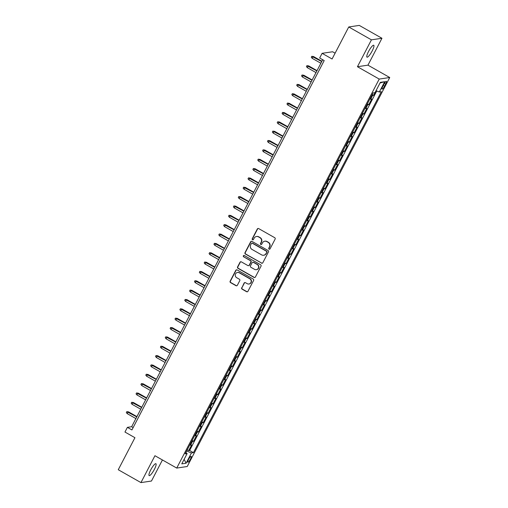 <?xml version="1.0" encoding="UTF-8"?>
<svg xmlns="http://www.w3.org/2000/svg" width="508" height="508" viewBox="0 0 508 508"><rect width="100%" height="100%" fill="white"/><g stroke="black" fill="none" stroke-linecap="round" stroke-linejoin="round"><path stroke-width="0.76" d="M269.088 249.155A0.737 0.705 -98.5 0 0 270.046 248.869L275.126 239.116A1.048 1.01 -98.5 0 0 274.714 237.693L258.68 228.594A1.048 1.01 -98.5 0 0 257.308 229.006L252.235 238.76A0.737 0.705 -98.5 0 0 252.965 239.839A0.737 0.705 -98.5 0 0 253.479 239.465L254.14 238.208A3.353 3.232 -98.5 0 1 258.515 236.887L259.855 237.642A3.353 3.232 -98.5 0 1 261.175 242.195L260.515 243.459A0.737 0.705 -98.5 0 0 261.252 244.539A0.737 0.705 -98.5 0 0 261.766 244.164L262.42 242.907A3.353 3.232 -98.5 0 1 266.802 241.586L268.135 242.341A3.353 3.232 -98.5 0 1 269.456 246.894L268.802 248.158A0.737 0.705 -98.5 0 0 269.088 249.155M264.776 241.205L265.062 241.16A3.353 3.232 -98.5 0 1 267.087 241.541L268.421 242.303A3.353 3.232 -98.5 0 1 269.742 246.856L269.088 248.114A0.737 0.705 -98.5 0 0 269.672 249.199M258.191 228.467A1.048 1.01 -98.5 0 0 257.594 228.968L252.52 238.716A0.737 0.705 -98.5 0 0 253.105 239.801M256.496 236.506L256.775 236.461A3.353 3.232 -98.5 0 1 258.801 236.842L260.134 237.598A3.353 3.232 -98.5 0 1 261.461 242.157L260.801 243.415A0.737 0.705 -98.5 0 0 261.391 244.5M154.356 469.392A6.839 1.467 119.6 0 0 155.912 463.715A6.839 1.467 119.6 0 0 150.717 469.932A6.839 1.467 119.6 0 0 149.162 475.609A6.839 1.467 119.6 0 0 154.356 469.392M372.186 50.94A6.839 1.467 119.6 0 0 373.742 45.263A6.839 1.467 119.6 0 0 368.548 51.479A6.839 1.467 119.6 0 0 366.992 57.156A6.839 1.467 119.6 0 0 372.186 50.94M190.424 459.13A3.416 0.737 119.6 0 0 191.199 456.292A3.416 0.737 119.6 0 0 188.601 459.403A3.416 0.737 119.6 0 0 187.827 462.242A3.416 0.737 119.6 0 0 190.424 459.13M241.681 287.731A1.048 1.01 -98.5 0 0 242.094 289.154L246.596 291.706A1.048 1.01 -98.5 0 0 247.961 291.294L253.6 280.46A1.048 1.01 -98.5 0 0 253.187 279.038L237.153 269.945A1.048 1.01 -98.5 0 0 235.782 270.358L230.149 281.184A1.048 1.01 -98.5 0 0 230.562 282.613L235.991 285.693A1.048 1.01 -98.5 0 0 237.363 285.28L239.776 280.645A1.048 1.01 -98.5 0 0 239.363 279.222L236.665 277.692A2.807 2.699 -98.5 0 1 237.534 272.466A2.807 2.699 -98.5 0 1 239.224 272.783L249.777 278.771A2.807 2.699 -98.5 0 1 248.914 284.004A2.807 2.699 -98.5 0 1 247.225 283.68L245.466 282.683A1.048 1.01 -98.5 0 0 244.094 283.096L241.967 287.687A1.048 1.01 -98.5 0 0 242.38 289.109L246.875 291.662A1.048 1.01 -98.5 0 0 247.364 291.795M371.437 39.84L357.441 66.719L367.957 65.157L381.952 38.271L371.437 39.84L348.748 26.968L332.08 58.992L322.097 53.327L319.665 58.007L324.199 60.579L131.921 429.939L127.387 427.361L124.955 432.041L134.938 437.705L118.262 469.729L140.951 482.6L151.467 481.032L162.433 459.962M357.441 66.719L379.222 79.077L176.727 468.071L154.946 455.714L140.951 482.6M261.455 263.163A1.048 1.01 -98.5 0 0 262.82 262.75L268.459 251.917A1.048 1.01 -98.5 0 0 268.046 250.495L252.012 241.402A1.048 1.01 -98.5 0 0 250.647 241.814L245.008 252.641A1.048 1.01 -98.5 0 0 245.421 254.064L261.734 263.119A1.048 1.01 -98.5 0 0 262.223 263.252M261.029 266.192L255.391 277.019A1.048 1.01 -98.5 0 1 254.025 277.431L237.992 268.338A1.048 1.01 -98.5 0 1 237.579 266.916L239.992 262.28A1.048 1.01 -98.5 0 1 241.357 261.868L247.86 265.557A1.048 1.01 -98.5 0 0 249.231 265.144L250.831 262.071A1.048 1.01 -98.5 0 0 250.419 260.648L243.649 256.807A0.737 0.705 -98.5 0 1 243.872 255.435A0.737 0.705 -98.5 0 1 244.316 255.518L260.617 264.77A1.048 1.01 -98.5 0 1 261.029 266.192M348.748 26.968L359.264 25.4L381.952 38.271M187.249 449.821L188.671 450.621L191.592 445.014L190.551 445.167L192.5 441.427A4.274 0.692 -152.5 0 1 191.681 441.306M192.119 440.468L193.535 441.274L196.456 435.661L195.421 435.82L197.364 432.079A4.274 0.692 -152.5 0 1 196.545 431.959M196.983 431.121L198.406 431.921L201.327 426.314L200.285 426.466L202.235 422.726A4.274 0.692 -152.5 0 1 201.416 422.605M201.854 421.767L203.27 422.573L206.191 416.96L205.156 417.119L207.105 413.379A4.274 0.692 -152.5 0 1 206.286 413.252M206.718 412.413L208.14 413.22L211.061 407.613L210.02 407.765L211.969 404.025A4.274 0.692 -152.5 0 1 211.15 403.904M211.588 403.066L213.004 403.873L215.925 398.259L214.89 398.412L216.84 394.672A4.274 0.692 -152.5 0 1 216.021 394.551M216.452 393.713L217.875 394.519L220.796 388.906L219.761 389.065L221.704 385.324A4.274 0.692 -152.5 0 1 220.885 385.204M221.323 384.365L222.745 385.166L225.666 379.559L224.625 379.711L226.574 375.971A4.274 0.692 -152.5 0 1 225.755 375.85M226.193 375.012L227.609 375.818L230.53 370.205L229.495 370.364L231.438 366.624A4.274 0.692 -152.5 0 1 230.619 366.503M231.057 365.658L232.48 366.465L235.401 360.858L234.359 361.01L236.309 357.27A4.274 0.692 -152.5 0 1 235.49 357.149M235.928 356.311L237.344 357.118L240.265 351.504L239.23 351.663L241.179 347.916A4.274 0.692 -152.5 0 1 240.36 347.796M240.792 346.958L242.214 347.764L245.135 342.157L244.1 342.309L246.043 338.569A4.274 0.692 -152.5 0 1 245.224 338.449M245.662 337.61L247.079 338.417L249.999 332.804L248.964 332.956L250.914 329.216A4.274 0.692 -152.5 0 1 250.095 329.095M250.533 328.257L251.949 329.063L254.87 323.45L253.835 323.609L255.778 319.869A4.274 0.692 -152.5 0 1 254.959 319.748M255.397 318.91L256.819 319.71L259.74 314.103L258.699 314.255L260.648 310.515A4.274 0.692 -152.5 0 1 259.829 310.394M260.267 309.556L261.684 310.363L264.604 304.749L263.569 304.908L265.513 301.168A4.274 0.692 -152.5 0 1 264.693 301.047M265.132 300.203L266.554 301.009L269.475 295.402L268.434 295.554L270.383 291.814A4.274 0.692 -152.5 0 1 269.564 291.694M270.002 290.855L271.418 291.662L274.339 286.048L273.304 286.201L275.253 282.461A4.274 0.692 -152.5 0 1 274.434 282.34M274.866 281.502L276.288 282.308L279.209 276.701L278.174 276.854L280.118 273.114A4.274 0.692 -152.5 0 1 279.298 272.993M279.737 272.155L281.153 272.961L284.074 267.348L283.039 267.5L284.988 263.76A4.274 0.692 -152.5 0 1 284.169 263.639M284.607 262.801L286.023 263.608L288.944 257.994L287.909 258.153L289.852 254.413A4.274 0.692 -152.5 0 1 289.033 254.292M289.471 253.454L290.894 254.254L293.815 248.647L292.773 248.799L294.723 245.059A4.274 0.692 -152.5 0 1 293.903 244.939M294.342 244.1L295.758 244.907L298.679 239.293L297.644 239.452L299.587 235.712A4.274 0.692 -152.5 0 1 298.774 235.591M299.206 234.747L300.628 235.553L303.549 229.946L302.508 230.099L304.457 226.358A4.274 0.692 -152.5 0 1 303.638 226.238M304.076 225.4L305.492 226.206L308.413 220.593L307.378 220.745L309.328 217.005A4.274 0.692 -152.5 0 1 308.508 216.884M308.94 216.046L310.363 216.852L313.284 211.245L312.249 211.398L314.192 207.658A4.274 0.692 -152.5 0 1 313.373 207.537M313.811 206.699L315.233 207.499L318.148 201.892L317.113 202.044L319.062 198.304A4.274 0.692 -152.5 0 1 318.243 198.184M318.681 197.345L320.097 198.152L323.018 192.538L321.983 192.697L323.926 188.957A4.274 0.692 -152.5 0 1 323.107 188.836M323.545 187.998L324.968 188.798L327.889 183.191L326.847 183.344L328.797 179.603A4.274 0.692 -152.5 0 1 327.978 179.483M328.416 178.645L329.832 179.451L332.753 173.838L331.718 173.996L333.661 170.256A4.274 0.692 -152.5 0 1 332.848 170.129M333.28 169.291L334.702 170.097L337.623 164.49L336.582 164.643L338.531 160.903A4.274 0.692 -152.5 0 1 337.712 160.782M338.15 159.944L339.566 160.75L342.487 155.137L341.452 155.289L343.402 151.549A4.274 0.692 -152.5 0 1 342.582 151.428M343.014 150.59L344.437 151.397L347.358 145.783L346.323 145.942L348.266 142.202A4.274 0.692 -152.5 0 1 347.447 142.081M347.885 141.243L349.307 142.043L352.222 136.436L351.187 136.589L353.136 132.848A4.274 0.692 -152.5 0 1 352.317 132.728M352.755 131.889L354.171 132.696L357.092 127.083L356.057 127.241L358 123.501A4.274 0.692 -152.5 0 1 357.181 123.381M357.619 122.536L359.042 123.342L361.963 117.735L360.921 117.888L362.871 114.148A4.274 0.692 -152.5 0 1 362.052 114.027M362.49 113.189L363.906 113.995L366.827 108.382L365.792 108.541L367.741 104.794A4.274 0.692 -152.5 0 1 366.922 104.673M367.354 103.835L368.776 104.642L371.697 99.035L370.656 99.187A4.274 0.692 -152.5 0 1 369.837 99.066M383.877 84.334L382.81 86.392A3.315 0.711 119.6 0 0 382.054 89.141A3.315 0.711 119.6 0 0 384.569 86.131L385.642 84.074A3.315 0.711 119.6 0 0 386.391 81.324A3.315 0.711 119.6 0 0 383.877 84.334M379.222 79.077L389.738 77.508L187.236 466.509L176.727 468.071M188.671 450.621L189.617 450.482L193.434 452.647L381.324 91.7L379.336 91.999L376.034 90.691L373.64 95.294L372.605 95.447A4.274 0.692 -152.5 0 1 371.786 95.326M193.434 452.647L191.44 452.939L186.087 463.226L181.769 463.868L187.122 453.587L185.134 453.879L373.031 92.939L375.018 92.64L380.371 82.353L384.689 81.712L379.336 91.999M368.776 104.642L367.741 104.794M363.906 113.995L362.871 114.148M359.042 123.342L358 123.501M354.171 132.696L353.136 132.848M349.307 142.043L348.266 142.202M344.437 151.397L343.402 151.549M339.566 160.75L338.531 160.903M334.702 170.097L333.661 170.256M329.832 179.451L328.797 179.603M324.968 188.798L323.926 188.957M320.097 198.152L319.062 198.304M315.233 207.499L314.192 207.658M310.363 216.852L309.328 217.005M305.492 226.206L304.457 226.358M300.628 235.553L299.587 235.712M295.758 244.907L294.723 245.059M290.894 254.254L289.852 254.413M286.023 263.608L284.988 263.76M281.153 272.961L280.118 273.114M276.288 282.308L275.253 282.461M271.418 291.662L270.383 291.814M266.554 301.009L265.513 301.168M261.684 310.363L260.648 310.515M256.819 319.71L255.778 319.869M251.949 329.063L250.914 329.216M247.079 338.417L246.043 338.569M242.214 347.764L241.179 347.916M237.344 357.118L236.309 357.27M232.48 366.465L231.438 366.624M227.609 375.818L226.574 375.971M222.745 385.166L221.704 385.324M217.875 394.519L216.84 394.672M213.004 403.873L211.969 404.025M208.14 413.22L207.105 413.379M203.27 422.573L202.235 422.726M198.406 431.921L197.364 432.079M193.535 441.274L192.5 441.427M189.617 450.482L376.765 90.976M185.915 452.507L186.626 451.021M335.109 53.181L332.613 51.765L322.097 53.327M367.957 65.157L389.738 77.508M322.701 59.728L131.648 426.726L127.387 427.361M133.153 427.584L131.648 426.726M372.224 94.488L373.64 95.294M364.973 108.414A4.274 0.692 27.5 0 0 365.792 108.541M360.102 117.767A4.274 0.692 27.5 0 0 360.921 117.888M355.238 127.121A4.274 0.692 27.5 0 0 356.057 127.241M350.368 136.468A4.274 0.692 27.5 0 0 351.187 136.589M345.504 145.821A4.274 0.692 27.5 0 0 346.323 145.942M340.633 155.169A4.274 0.692 27.5 0 0 341.452 155.289M335.763 164.522A4.274 0.692 27.5 0 0 336.582 164.643M330.899 173.869A4.274 0.692 27.5 0 0 331.718 173.996M326.028 183.223A4.274 0.692 27.5 0 0 326.847 183.344M321.164 192.576A4.274 0.692 27.5 0 0 321.983 192.697M316.293 201.924A4.274 0.692 27.5 0 0 317.113 202.044M311.429 211.277A4.274 0.692 27.5 0 0 312.249 211.398M306.559 220.624A4.274 0.692 27.5 0 0 307.378 220.745M301.689 229.978A4.274 0.692 27.5 0 0 302.508 230.099M296.824 239.331A4.274 0.692 27.5 0 0 297.644 239.452M291.954 248.679A4.274 0.692 27.5 0 0 292.773 248.799M287.09 258.032A4.274 0.692 27.5 0 0 287.909 258.153M282.219 267.379A4.274 0.692 27.5 0 0 283.039 267.5M277.355 276.733A4.274 0.692 27.5 0 0 278.174 276.854M272.485 286.08A4.274 0.692 27.5 0 0 273.304 286.201M267.614 295.434A4.274 0.692 27.5 0 0 268.434 295.554M262.75 304.787A4.274 0.692 27.5 0 0 263.569 304.908M257.88 314.135A4.274 0.692 27.5 0 0 258.699 314.255M253.016 323.488A4.274 0.692 27.5 0 0 253.835 323.609M248.145 332.835A4.274 0.692 27.5 0 0 248.964 332.956M243.281 342.189A4.274 0.692 27.5 0 0 244.1 342.309M238.411 351.536A4.274 0.692 27.5 0 0 239.23 351.663M233.54 360.89A4.274 0.692 27.5 0 0 234.359 361.01M228.676 370.243A4.274 0.692 27.5 0 0 229.495 370.364M223.806 379.59A4.274 0.692 27.5 0 0 224.625 379.711M218.942 388.944A4.274 0.692 27.5 0 0 219.761 389.065M214.071 398.291A4.274 0.692 27.5 0 0 214.89 398.412M209.207 407.645A4.274 0.692 27.5 0 0 210.02 407.765M204.337 416.992A4.274 0.692 27.5 0 0 205.156 417.119M199.466 426.345A4.274 0.692 27.5 0 0 200.285 426.466M194.602 435.699A4.274 0.692 27.5 0 0 195.421 435.82M187.122 453.587L185.871 452.463M189.732 445.046A4.274 0.692 27.5 0 0 190.551 445.167M186.677 451.053L191.44 452.939M380.041 82.994L384.689 81.712M186.087 463.226L184.137 459.327M251.524 241.268A1.048 1.01 -98.5 0 0 250.927 241.77L245.288 252.597A1.048 1.01 -98.5 0 0 245.701 254.025L261.734 263.119M266.687 252.222A0.737 0.705 -98.5 0 0 266.395 251.225L252.324 243.237A0.737 0.705 -98.5 0 0 251.365 243.529L250.673 244.862A3.353 3.232 -98.5 0 0 251.993 249.415L261.614 254.87A3.353 3.232 -98.5 0 0 265.995 253.549L266.973 252.178A0.737 0.705 -98.5 0 0 266.681 251.181L266.395 251.225M251.879 243.154L252.165 243.116A0.737 0.705 -98.5 0 1 252.609 243.199L266.681 251.181M263.639 255.251L263.925 255.213A3.353 3.232 -98.5 0 0 266.281 253.511L265.995 253.549M266.973 252.178L266.281 253.511M240.868 261.734A1.048 1.01 -98.5 0 0 240.271 262.236L237.858 266.871A1.048 1.01 -98.5 0 0 238.271 268.294L254.305 277.393A1.048 1.01 -98.5 0 0 254.794 277.52M248.495 265.678L248.774 265.633A1.048 1.01 -98.5 0 0 249.511 265.1L251.117 262.026A1.048 1.01 -98.5 0 0 250.698 260.604L243.649 256.807M244.018 255.429A0.737 0.705 -98.5 0 0 243.929 256.762M254.61 269.386A2.807 2.699 -98.5 0 0 258.553 267.43A2.807 2.699 -98.5 0 0 257.162 264.471L253.448 262.363A1.048 1.01 -98.5 0 0 252.076 262.776L250.476 265.849A1.048 1.01 -98.5 0 0 250.889 267.272L254.61 269.386M256.299 269.704L256.584 269.659A2.807 2.699 -98.5 0 0 257.448 264.433L257.162 264.471M252.813 262.242L253.098 262.204A1.048 1.01 -98.5 0 1 253.727 262.319L257.448 264.433M244.977 282.556A1.048 1.01 -98.5 0 0 244.38 283.051L241.967 287.687M248.914 284.004L249.199 283.959A2.807 2.699 -98.5 0 0 250.063 278.727L249.777 278.771M237.534 272.466L237.814 272.421A2.807 2.699 -98.5 0 1 239.509 272.739L250.063 278.727M236.665 269.811A1.048 1.01 -98.5 0 0 236.068 270.313L230.429 281.146A1.048 1.01 -98.5 0 0 230.842 282.569L236.277 285.648A1.048 1.01 -98.5 0 0 236.766 285.782M312.166 58.306L311.29 57.245L311.779 56.312L313.55 56.547L313.042 56.623L312.166 58.306L320.865 63.246M311.779 56.312L321.742 61.563M313.55 56.547L321.888 61.278M307.296 67.659L306.426 66.599L306.908 65.665L308.686 65.9L308.172 65.977L307.296 67.659L316.001 72.593M306.908 65.665L316.878 70.91M308.686 65.9L317.024 70.631M302.425 77.006L301.555 75.946L302.044 75.013L303.816 75.248L303.301 75.324L302.425 77.006L311.131 81.947M302.044 75.013L312.007 80.264M303.816 75.248L312.153 79.978M297.561 86.36L296.691 85.3L297.174 84.366L298.945 84.601L298.437 84.677L297.561 86.36L306.261 91.3M297.174 84.366L307.137 89.618M298.945 84.601L307.289 89.332M292.691 95.714L291.821 94.653L292.31 93.713L294.081 93.955L293.567 94.031L292.691 95.714L301.396 100.648M292.31 93.713L302.273 98.965M294.081 93.955L302.419 98.685M287.826 105.061L286.957 104L287.439 103.067L289.211 103.302L288.703 103.378L287.826 105.061L296.526 110.001M287.439 103.067L297.402 108.318M289.211 103.302L297.548 108.033M282.956 114.414L282.086 113.354L282.575 112.42L284.347 112.655L283.832 112.732L282.956 114.414L291.662 119.348M282.575 112.42L292.538 117.666M284.347 112.655L292.684 117.386M278.092 123.762L277.216 122.701L277.705 121.768L279.476 122.003L278.968 122.079L278.092 123.762L286.791 128.702M277.705 121.768L287.668 127.019M279.476 122.003L287.814 126.733M273.221 133.115L272.351 132.055L272.834 131.121L274.612 131.356L274.098 131.432L273.221 133.115L281.927 138.049M272.834 131.121L282.804 136.366M274.612 131.356L282.95 136.087M268.351 142.469L267.481 141.408L267.97 140.468L269.742 140.703L269.227 140.779L268.351 142.469L277.057 147.403M267.97 140.468L277.933 145.72M269.742 140.703L278.079 145.434M263.487 151.816L262.617 150.755L263.1 149.822L264.871 150.057L264.363 150.133L263.487 151.816L272.186 156.756M263.1 149.822L273.063 155.073M264.871 150.057L273.215 154.788M258.616 161.169L257.746 160.109L258.235 159.169L260.007 159.41L259.493 159.487L258.616 161.169L267.322 166.103M258.235 159.169L268.199 164.421M260.007 159.41L268.345 164.141M253.752 170.517L252.876 169.456L253.365 168.523L255.137 168.758L254.629 168.834L253.752 170.517L262.452 175.457M253.365 168.523L263.328 173.774M255.137 168.758L263.474 173.488M248.882 179.87L248.012 178.81L248.501 177.876L250.273 178.111L249.758 178.187L248.882 179.87L257.588 184.804M248.501 177.876L258.464 183.121M250.273 178.111L258.61 182.842M244.018 189.217L243.141 188.157L243.63 187.223L245.402 187.458L244.894 187.535L244.018 189.217L252.717 194.158M243.63 187.223L253.594 192.475M245.402 187.458L253.74 192.189M239.147 198.571L238.277 197.51L238.76 196.577L240.538 196.812L240.024 196.888L239.147 198.571L247.853 203.511M238.76 196.577L248.73 201.822M240.538 196.812L248.876 201.543M234.277 207.924L233.407 206.864L233.896 205.924L235.668 206.159L235.153 206.235L234.277 207.924L242.983 212.858M233.896 205.924L243.859 211.176M235.668 206.159L244.005 210.89M229.413 217.272L228.543 216.211L229.025 215.278L230.797 215.513L230.289 215.589L229.413 217.272L238.112 222.212M229.025 215.278L238.989 220.529M230.797 215.513L239.141 220.243M224.542 226.625L223.672 225.565L224.161 224.625L225.933 224.866L225.419 224.942L224.542 226.625L233.248 231.559M224.161 224.625L234.124 229.876M225.933 224.866L234.271 229.597M219.678 235.972L218.802 234.912L219.291 233.978L221.063 234.213L220.555 234.29L219.678 235.972L228.378 240.913M219.291 233.978L229.254 239.23M221.063 234.213L229.4 238.944M214.808 245.326L213.938 244.265L214.427 243.332L216.198 243.567L215.684 243.643L214.808 245.326L223.514 250.26M214.427 243.332L224.39 248.577M216.198 243.567L224.536 248.298M209.944 254.673L209.067 253.613L209.556 252.679L211.328 252.914L210.82 252.99L209.944 254.673L218.643 259.613M209.556 252.679L219.519 257.931M211.328 252.914L219.666 257.645M205.073 264.027L204.203 262.966L204.686 262.033L206.458 262.268L205.95 262.344L205.073 264.027L213.779 268.967M204.686 262.033L214.655 267.278M206.458 262.268L214.801 266.998M200.203 273.38L199.333 272.32L199.822 271.38L201.593 271.621L201.079 271.697L200.203 273.38L208.909 278.314M199.822 271.38L209.785 276.631M201.593 271.621L209.931 276.352M195.339 282.727L194.469 281.667L194.951 280.733L196.723 280.968L196.215 281.045L195.339 282.727L204.038 287.668M194.951 280.733L204.915 285.985M196.723 280.968L205.067 285.699M190.468 292.081L189.598 291.021L190.087 290.081L191.859 290.322L191.345 290.398L190.468 292.081L199.174 297.015M190.087 290.081L200.05 295.332M191.859 290.322L200.196 295.053M185.604 301.428L184.728 300.368L185.217 299.434L186.988 299.669L186.48 299.745L185.604 301.428L194.304 306.368M185.217 299.434L195.18 304.686M186.988 299.669L195.326 304.4M180.734 310.782L179.864 309.721L180.353 308.788L182.124 309.023L181.61 309.099L180.734 310.782L189.44 315.716M180.353 308.788L190.316 314.033M182.124 309.023L190.462 313.754M175.87 320.129L174.993 319.068L175.482 318.135L177.254 318.37L176.746 318.446L175.87 320.129L184.569 325.069M175.482 318.135L185.445 323.386M177.254 318.37L185.591 323.101M170.999 329.482L170.129 328.422L170.612 327.489L172.383 327.724L171.875 327.8L170.999 329.482L179.705 334.423M170.612 327.489L180.581 332.74M172.383 327.724L180.727 332.454M166.129 338.836L165.259 337.776L165.748 336.836L167.519 337.077L167.005 337.153L166.129 338.836L174.835 343.77M165.748 336.836L175.711 342.087M167.519 337.077L175.857 341.808M161.265 348.183L160.395 347.123L160.877 346.189L162.649 346.424L162.141 346.5L161.265 348.183L169.964 353.124M160.877 346.189L170.84 351.441M162.649 346.424L170.993 351.155M156.394 357.537L155.524 356.476L156.013 355.543L157.785 355.778L157.27 355.854L156.394 357.537L165.1 362.471M156.013 355.543L165.976 360.788M157.785 355.778L166.122 360.509M151.53 366.884L150.654 365.824L151.143 364.89L152.914 365.125L152.406 365.201L151.53 366.884L160.23 371.824M151.143 364.89L161.106 370.142M152.914 365.125L161.252 369.856M146.66 376.238L145.79 375.177L146.279 374.244L148.05 374.479L147.536 374.555L146.66 376.238L155.365 381.171M146.279 374.244L156.242 379.489M148.05 374.479L156.388 379.209M141.789 385.585L140.919 384.531L141.408 383.591L143.18 383.826L142.665 383.902L141.789 385.585L150.495 390.525M141.408 383.591L151.371 388.842M143.18 383.826L151.517 388.556M136.925 394.938L136.055 393.878L136.538 392.944L138.309 393.179L137.801 393.255L136.925 394.938L145.631 399.879M136.538 392.944L146.501 398.196M138.309 393.179L146.653 397.91M132.055 404.292L131.185 403.231L131.674 402.292L133.445 402.533L132.931 402.609L132.055 404.292L140.76 409.226M131.674 402.292L141.637 407.543M133.445 402.533L141.783 407.264M127.191 413.639L126.321 412.579L126.803 411.645L128.575 411.88L128.067 411.956L127.191 413.639L135.89 418.579M126.803 411.645L136.766 416.897M128.575 411.88L136.919 416.611M370.656 99.187L372.605 95.447M384.416 83.382L385.642 84.074M383.311 85.42L384.569 86.131"/></g></svg>
